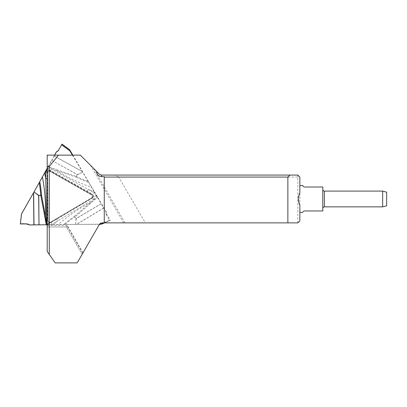 <?xml version="1.0" encoding="UTF-8"?>
<svg xmlns="http://www.w3.org/2000/svg" width="407" height="407" viewBox="0 0 407 407"><rect width="100%" height="100%" fill="white"/><g stroke="black" fill="none" stroke-linecap="round" stroke-linejoin="round"><path stroke-width="0.31" stroke-dasharray="2.04 1.53" d="M47.197 224.104L47.197 169.805L91.565 194.912C92.694 195.884 92.704 196.866 91.6 197.853L47.197 224.104L47.197 251.485L55.179 262.886L77.177 262.886L82.789 253.164L82.163 254.253L66.453 226.964L47.197 226.964L67.699 226.964L66.458 226.964L82.163 254.253L99.359 224.471L102.121 222.873L297.843 222.873L297.843 177.076L118.671 177.076L145.36 222.873M297.843 222.873L299.842 220.879L299.842 177.076L297.843 175.081L101.602 175.081L99.344 174.145L80.321 155.123L47.197 155.123L47.197 168.793L92.526 194.444C93.844 195.584 93.854 196.734 92.562 197.894L47.197 224.715M47.197 224.445L91.768 198.097C93.066 196.937 93.05 195.782 91.728 194.648L47.197 169.444L47.197 168.793M47.197 169.444L47.197 169.805M299.842 192.913L299.842 205.042M82.789 253.164L67.699 226.964M118.671 177.076L114.805 175.081M297.843 175.081L297.843 177.076L299.842 177.076M83.008 252.783L67.267 225.427L66.453 226.964M104.268 222.873L104.268 176.679M304.238 186.991L303.729 186.844M303.246 186.477L303.052 186.213M304.431 210.953L322.792 210.953L322.792 187.001L304.431 187.001M302.839 212.368L303.052 211.742M303.408 211.319L303.729 211.111M322.792 198.977L322.792 189.499L322.792 198.977M382.656 191.097L382.656 206.858M386.65 205.789L386.65 192.165M39.993 182.616L39.438 182.285M20.396 223.962L21.449 214.484L56.919 151.394M62.037 144.114L58.415 150.463M72.817 155.123L106.568 212.271L106.843 214.499L110.292 220.335L101.567 224.14L29.223 224.781M47.675 171.495L48.087 220.792L48.972 222.431L51.084 222.487L92.806 197.833L91.6 197.853C92.704 196.866 92.694 195.884 91.565 194.912L50.086 171.439C48.677 170.976 47.833 171.474 47.558 172.934L48.097 220.609C48.402 222.064 49.257 222.548 50.656 222.059L91.6 197.853L91.768 198.097L50.824 222.298L49.532 222.558L48.647 222.197L47.823 220.599L47.283 172.924L48.204 171.225L50.127 171.108L91.728 194.648C93.05 195.782 93.066 196.937 91.768 198.097L92.562 197.894M90.741 203.179L75.142 216.773A1.994 0.285 45.6 0 0 74.578 216.224L90.252 202.579L97.242 197.151L97.431 197.466L90.741 203.179A1.994 0.29 52.2 0 0 90.252 202.579A177.238 176.699 -116.5 0 0 58.033 224.659L53.317 224.72A180.296 179.746 63.5 0 1 57.718 220.894L52.233 224.14C50.799 224.908 49.389 224.868 48.001 224.023L47.197 223.046M93.763 196.25L92.74 194.388L93.849 192.587C95.233 193.447 95.91 194.688 95.874 196.316L93.773 199.125L92.806 197.833L93.763 196.25L95.874 196.316A180.296 179.746 63.5 0 1 96.551 195.996L97.242 197.151M93.773 199.125L57.718 220.894L56.568 219.246M99.445 224.328L76.231 224.445L103.648 208.033L101.175 203.805L76.236 218.625L75.605 224.45L76.231 224.445M75.605 224.45L76.063 218.605L75.025 216.845A173.016 172.487 -116.5 0 0 64.794 224.542L75.432 224.45M64.794 224.542L58.033 224.659M47.558 172.934L47.283 172.924L47.533 172.237L48.092 220.792L48.972 222.431L48.001 224.023A180.296 179.746 63.5 0 1 47.945 224.771L53.317 224.72M47.945 224.771L47.197 224.776M64.392 224.547L64.377 223.896L64.398 224.547M21.459 214.016L20.35 223.962M92.526 194.444L91.728 194.648L92.74 194.388L50.504 170.467L48.642 170.426L47.889 168.574A180.296 179.746 63.5 0 1 47.273 168.147L47.197 168.284M47.273 168.147L48.118 166.651L56.497 169.622L56.207 170.34L47.94 166.972M56.497 169.622L76.277 176.394L77.279 174.618L51.669 160.338L48.118 166.651M51.669 160.338L77.325 174.527L82.677 172.171L82.351 171.632L54.095 155.998L51.72 160.251M54.095 155.998L54.584 155.123M47.609 178.622L47.197 178.587M48.092 220.792L47.197 220.772M50.656 222.059L52.233 224.14M47.197 169.012L47.889 168.574L51.394 169.002L93.849 192.587M82.677 172.171L77.396 174.684L76.399 176.465A173.016 172.487 -116.5 0 0 88.192 181.507L88.395 181.853L87.82 182.188A173.779 173.25 63.5 0 1 76.063 177.157L76.277 176.394L76.063 177.157L56.207 170.34A177.238 176.699 -116.5 0 0 91.468 187.301L93.808 191.356A180.296 179.746 63.5 0 1 88.294 189.443L87.184 191.244M72.405 155.123L82.351 171.632M88.192 181.507L82.769 172.324M87.82 182.188L88.4 181.848L91.468 187.301M96.551 195.996L93.808 191.356M64.377 223.896A173.779 173.25 63.5 0 1 74.578 216.224L76.18 218.534L101.124 203.719L97.431 197.466M103.648 208.033L105.942 211.986L106.568 212.271M50.086 171.439L51.394 169.002M106.843 214.499L106.13 214.458L105.851 212.342L106.542 212.378M106.13 214.458L109.508 220.329L103.749 222.873M110.292 220.335L104.568 222.873L110.307 220.375L109.508 220.329M105.942 211.986L105.851 212.342M48.642 170.426L47.68 171.479M47.66 171.515L47.538 172.237L47.197 172.202M90.527 165.328L123.642 222.873M67.267 225.427L47.197 225.427M124.985 222.873L93.681 168.483M324.384 206.858L324.384 191.097M91.728 194.648L91.565 194.912L91.728 194.648M62.022 144.144L69.689 149.822M48.087 220.792L47.823 220.599L48.097 220.609M103.643 222.873L109.483 220.294M103.699 208.125L76.435 224.445M58.705 150.046L58.318 150.636M54.146 155.906L82.245 171.454M48.906 222.385L48.642 222.197M58.226 150.793L58.608 150.198M47.655 171.535L47.4 172.227"/><path stroke-width="0.61" d="M49.267 254.446L47.197 251.485L47.197 155.123L58.486 155.123L49.267 166.524L49.267 254.446L55.179 262.886L77.177 262.886L99.359 224.471A3.195 3.195 0 0 1 102.121 222.873L287.866 222.873L287.866 177.076L104.268 177.076L104.268 222.873M287.866 222.873L297.843 222.873L299.842 220.879L299.842 205.042C297.914 200.997 297.914 196.957 299.842 192.913L299.842 177.076L297.843 175.081L289.881 175.081L287.866 177.076M104.268 177.076L104.268 176.679L101.602 176.679A4.787 4.787 0 0 1 96.82 171.622L80.321 155.123L58.486 155.123M96.82 171.622L99.344 174.145A3.195 3.195 0 0 0 101.602 175.081L289.881 175.081M49.267 166.524L47.197 166.524M304.238 186.991L304.431 187.001C301.974 185.104 301.974 185.104 304.431 187.001L322.792 187.001L322.792 210.953L304.431 210.953C301.974 212.851 301.974 212.851 304.431 210.953L303.729 211.111M303.729 186.844L303.408 186.635M303.052 186.213L302.839 185.587M299.842 212.449L302.839 212.368M303.052 211.742L303.246 211.477M382.656 191.097L386.65 192.165L386.65 205.789L382.656 206.858L382.656 191.097L324.384 191.097L324.384 206.858C323.428 206.944 322.893 207.478 322.792 208.455M44.684 216.036L40.802 195.518L41.55 195.319L40.802 195.375A173.016 172.487 -116.5 0 0 39.24 182.636L39.433 182.285L39.993 182.616A173.779 173.25 63.5 0 1 41.55 195.319L45.431 215.929L46.607 224.776L46.24 224.781L44.684 216.036L45.431 215.929A177.238 176.699 -116.5 0 0 42.389 176.892L44.638 172.838A180.296 179.746 63.5 0 1 45.752 178.576L45.681 172.186L47.197 169.012M29.141 224.7L29.136 224.7C28.755 224.74 30.383 224.893 27.157 223.901L20.401 223.957C23.484 223.56 26.394 223.804 29.136 224.7L27.157 223.896L20.35 223.957L27.157 223.896L29.401 224.954L27.228 223.901M54.584 155.123L56.298 152.035L58.415 150.463M56.298 152.035L58.226 150.788L61.605 144.775L69.709 150.636L69.633 149.735L72.817 155.123M103.749 222.873L100.473 224.323L104.568 222.873L101.664 224.14M100.473 224.323L99.445 224.328M47.197 224.776L46.607 224.776M39.001 224.842L38.66 195.533L34.025 191.911L38.762 195.396L40.802 195.375L38.762 195.533L39.001 224.842L46.24 224.781M20.35 223.957L21.459 214.016L33.623 192.618L33.995 224.898L38.899 224.842M33.995 224.898L29.401 224.954M47.197 223.046L46.632 220.772L45.752 178.576L47.197 178.587M33.939 192.063L33.623 192.618M39.24 182.636L34.025 191.911M39.438 182.285L42.389 176.892M47.197 168.284L44.638 172.838M47.197 220.772L46.632 220.772M69.709 150.636L72.405 155.123M69.633 149.735L62.037 144.114L61.605 144.775M47.197 172.202L45.681 172.186M101.602 176.679L101.602 175.081M21.51 213.919L20.391 223.957M33.888 224.898L33.522 192.796M100.361 224.323L103.643 222.873M56.649 151.938L57.026 151.363M69.76 150.732L61.584 144.816M302.833 185.506L299.842 185.506M382.656 206.858L324.384 206.858M324.384 191.097C323.428 191.01 322.893 190.476 322.792 189.499M62.037 144.114L69.638 149.74"/></g></svg>
